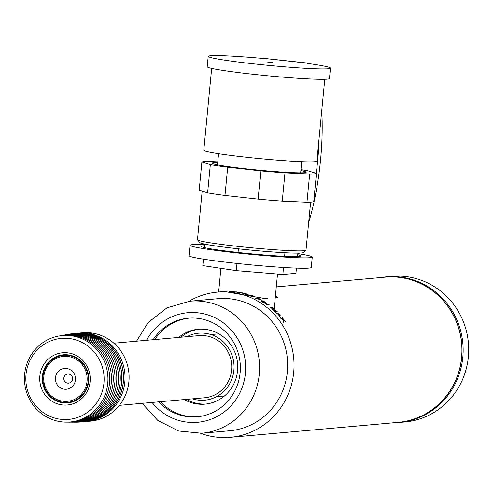 <?xml version="1.0" encoding="UTF-8"?>
<svg xmlns="http://www.w3.org/2000/svg" width="493" height="493" viewBox="0 0 493 493"><rect width="100%" height="100%" fill="white"/><g stroke="black" fill="none" stroke-linecap="round" stroke-linejoin="round"><path stroke-width="0.74" d="M461.577 357.493A72.89 70.135 -95.1 0 0 385.298 277.152L276.29 286.871L385.409 277.14A72.89 70.135 -95.1 0 1 461.695 357.487A72.89 70.135 -95.1 0 1 398.356 422.347L230.354 437.322A72.89 70.135 -95.1 0 0 293.692 372.461A72.89 70.135 -95.1 0 0 217.413 292.115A72.89 70.135 -95.1 0 0 188.936 301.291A72.89 70.135 -95.1 0 1 217.413 292.115A72.89 70.135 -95.1 0 1 293.692 372.461A72.89 70.135 -95.1 0 1 230.354 437.322A72.89 70.135 -95.1 0 1 200.706 433.329A72.89 70.135 -95.1 0 0 230.354 437.322L398.239 422.353A72.89 70.135 -95.1 0 0 461.577 357.493M234.705 292.084L236.535 291.911L234.311 291.85M244.867 294.136L247.061 294.413L246.697 293.951L244.51 293.699L244.867 294.136M258.702 299.109L260.563 299.83L259.521 299.023A72.89 70.135 -95.1 0 0 257.938 298.234L257.099 298.308A72.89 70.135 -95.1 0 1 258.702 299.109M279.439 315.575L279.765 314.602L277.873 313.838A72.89 70.135 -95.1 0 1 279.439 315.575M239.826 292.916L242.038 293.101L241.65 292.737L239.444 292.577L239.826 292.916M199.351 329.182A37.591 36.174 -95.1 0 0 180.943 337.218M186.483 399.379A37.591 36.174 -95.1 0 0 206.025 404.038M184.24 399.583A37.591 36.174 -95.1 0 0 204.903 404.155A37.591 36.174 -95.1 0 0 237.571 370.699A37.591 36.174 -95.1 0 0 198.229 329.262A37.591 36.174 -95.1 0 0 178.7 337.422M202.9 397.919A31.244 30.067 -95.1 0 0 228.179 381.662A31.244 30.067 -95.1 0 0 226.312 348.952A31.244 30.067 -95.1 0 0 197.36 335.758M192.412 398.849A33.635 32.365 -95.1 0 0 230.206 382.808A33.635 32.365 -95.1 0 0 224.771 343.294A33.635 32.365 -95.1 0 0 186.872 336.694M56.603 358.189A22.555 21.704 -95.1 0 0 52.708 397.007A22.555 21.704 -95.1 0 0 87.045 381.329A22.555 21.704 -95.1 0 0 56.603 358.189M56.356 357.234A23.59 22.696 -95.1 0 0 52.289 397.826A23.59 22.696 -95.1 0 0 88.192 381.428A23.59 22.696 -95.1 0 0 56.356 357.234M61.354 369.282A10.445 10.051 -95.1 0 0 59.554 387.251A10.445 10.051 -95.1 0 0 75.447 379.992A10.445 10.051 -95.1 0 0 61.354 369.282M66.419 374.415A4.566 4.394 -95.1 0 0 65.631 382.278A4.566 4.394 -95.1 0 0 72.582 379.099A4.566 4.394 -95.1 0 0 66.419 374.415M393.969 422.735A73.1 70.339 -95.1 0 0 399.281 422.47A73.1 70.339 -95.1 0 0 462.798 357.425A73.1 70.339 -95.1 0 0 386.296 276.85A73.1 70.339 -95.1 0 0 381.027 277.534M386.296 276.85L391.849 276.357A73.1 70.339 84.9 0 1 468.35 356.932A73.1 70.339 84.9 0 1 404.833 421.977L399.281 422.47M86.281 421.521L90.348 421.158A44.358 42.681 -95.1 0 0 128.895 381.687A44.358 42.681 -95.1 0 0 82.473 332.787L78.399 333.151A44.358 42.681 84.9 0 1 83.933 333.034L88.851 333.04L92.191 333.816L89.227 333.619A44.358 42.681 84.9 0 1 124.828 382.05A44.358 42.681 84.9 0 1 86.281 421.521A44.358 42.681 84.9 0 1 85.542 421.583M42.416 376.27A24.145 23.233 84.9 0 1 63.4 354.781A24.145 23.233 84.9 0 1 88.685 376.769A24.145 23.233 84.9 0 1 67.689 402.886A24.145 23.233 84.9 0 1 42.416 376.27M39.847 376.097A26.234 25.248 84.9 0 1 79.712 357.69A26.234 25.248 84.9 0 1 75.367 402.861A26.234 25.248 84.9 0 1 39.847 376.097M26.018 374.563A40.672 39.138 84.9 0 1 87.828 346.031A40.672 39.138 84.9 0 1 81.08 416.061A40.672 39.138 84.9 0 1 26.018 374.563M24.65 374.169A43.384 41.745 84.9 0 1 90.57 343.732A43.384 41.745 84.9 0 1 83.379 418.428A43.384 41.745 84.9 0 1 24.65 374.169M59.388 335.943A43.538 41.893 84.9 0 1 109.545 374.914A43.538 41.893 84.9 0 1 67.073 422.137M60.984 335.647A43.686 42.041 84.9 0 1 111.319 374.754A43.686 42.041 84.9 0 1 68.7 422.15M62.58 335.351A43.84 42.188 84.9 0 1 113.088 374.594A43.84 42.188 84.9 0 1 70.32 422.156M64.176 335.055A43.994 42.336 84.9 0 1 114.857 374.44A43.994 42.336 84.9 0 1 71.947 422.168M65.772 334.759A44.148 42.484 84.9 0 1 116.625 374.279A44.148 42.484 84.9 0 1 73.568 422.174M67.368 334.464A44.302 42.632 84.9 0 1 118.4 374.125A44.302 42.632 84.9 0 1 75.189 422.187M71.362 333.841A44.358 42.681 84.9 0 1 73.605 333.582A44.358 42.681 84.9 0 1 120.033 382.476A44.358 42.681 84.9 0 1 81.481 421.946A44.358 42.681 84.9 0 1 79.225 422.088M81.481 421.946L81.511 421.946A44.358 42.681 -95.1 0 0 81.511 421.946A44.358 42.681 -95.1 0 0 120.058 382.469A44.358 42.681 -95.1 0 0 73.636 333.576A44.358 42.681 -95.1 0 0 73.623 333.576L73.636 333.576M74.418 333.514A44.358 42.681 84.9 0 1 75.207 333.434A44.358 42.681 84.9 0 1 121.629 382.334A44.358 42.681 84.9 0 1 83.083 421.805A44.358 42.681 84.9 0 1 82.294 421.866M83.12 421.805A44.358 42.681 -95.1 0 0 83.163 421.798A44.358 42.681 -95.1 0 0 121.709 382.328A44.358 42.681 -95.1 0 0 75.281 333.428A44.358 42.681 -95.1 0 0 75.244 333.434M76.045 333.367A44.358 42.681 84.9 0 1 76.803 333.293A44.358 42.681 84.9 0 1 123.225 382.192A44.358 42.681 84.9 0 1 84.679 421.663A44.358 42.681 84.9 0 1 83.921 421.725M84.747 421.657A44.358 42.681 -95.1 0 0 84.808 421.651A44.358 42.681 -95.1 0 0 123.355 382.18A44.358 42.681 -95.1 0 0 76.933 333.28A44.358 42.681 -95.1 0 0 76.865 333.286M77.666 333.225A44.358 42.681 84.9 0 1 78.399 333.151M305.919 250.321L303.189 252.564A52.005 2.699 -174.5 0 1 287.585 252.86A52.005 2.699 -174.5 0 1 232.486 248.145A52.005 2.699 -174.5 0 1 199.794 242.611L197.545 239.881A54.513 2.835 5.5 0 0 231.809 245.687A54.513 2.835 5.5 0 0 289.564 250.629A54.513 2.835 5.5 0 0 305.919 250.321A54.513 2.835 5.5 0 0 306.005 250.179L310.627 202.155M300.958 169.672A57.644 2.995 -174.5 0 1 308.02 170.837L316.469 173.394L313.745 201.631A57.644 2.995 -174.5 0 1 306.966 202.235L309.684 174.004L284.985 172.889L282.261 201.126A57.644 2.995 -174.5 0 1 258.122 199.123L260.84 170.892L227.698 167.213L224.981 195.45A57.644 2.995 -174.5 0 1 207.621 192.849L210.338 164.613L201.896 162.049L199.178 190.286L207.621 192.849M316.469 173.394A57.644 2.995 -174.5 0 1 309.684 174.004M306.966 202.235L282.261 201.126M284.985 172.889A57.644 2.995 -174.5 0 1 260.84 170.892M258.122 199.123L224.981 195.45M227.698 167.213A57.644 2.995 -174.5 0 1 210.338 164.613M201.896 162.049A57.644 2.995 -174.5 0 1 208.681 161.445L217.783 161.858M217.715 162.585A47.199 2.453 5.5 0 0 258.948 170.165A47.199 2.453 5.5 0 0 300.872 170.59M202.161 191.192L197.483 239.727A54.513 2.835 5.5 0 0 197.545 239.881M296.447 268.1L295.942 273.307L282.859 274.472L236.301 270.62L236.991 263.428M282.859 274.472L283.537 267.452M284.609 256.335L284.954 252.73M238.051 252.453L238.402 248.811M297.55 256.6L297.889 253.106M236.301 270.62L202.826 265.598L203.449 259.145M204.558 247.646L204.891 244.152M324.77 79.287L316.888 161.125A56.806 2.952 -174.5 0 1 314.75 161.716A56.806 2.952 -174.5 0 1 252.422 157.859A56.806 2.952 -174.5 0 1 203.794 150.236L211.676 68.398M265.937 61.878L272.869 62.599L265.937 61.878M305.407 62.827L264.944 58.488A20.885 1.085 5.5 0 1 256.255 57.872A61.403 3.192 5.5 0 0 208.219 56.375A61.403 3.192 5.5 0 0 269.03 65.433A61.403 3.192 5.5 0 0 330.458 68.145A61.403 3.192 5.5 0 0 311.779 64.028A20.885 1.085 -174.5 0 1 306.578 63.104L264.944 58.488M208.219 56.375L207.22 66.752A61.403 3.192 5.5 0 0 268.032 75.811A61.403 3.192 5.5 0 0 329.46 78.523L330.458 68.145M297.735 254.721A50.126 2.607 -174.5 0 1 301.038 255.99A50.126 2.607 -174.5 0 1 299.152 256.508A50.126 2.607 -174.5 0 1 244.158 253.1A50.126 2.607 -174.5 0 1 201.249 246.377A50.126 2.607 -174.5 0 1 204.737 245.767M297.84 253.599A61.403 3.192 -174.5 0 1 312.266 257.069A61.403 3.192 -174.5 0 1 250.838 254.357A61.403 3.192 -174.5 0 1 190.027 245.298A61.403 3.192 -174.5 0 1 204.848 244.645M319.094 138.206A89.806 24.003 -83.7 0 1 316.198 173.314M310.892 202.136A89.806 24.003 -83.7 0 1 310.461 203.923M312.266 257.069L311.268 267.446A61.403 3.192 -174.5 0 1 249.84 264.741A61.403 3.192 -174.5 0 1 189.029 255.676L190.027 245.298M305.432 62.827L306.578 63.104M321.738 110.783A100.252 26.795 -83.7 0 1 308.667 222.509M142.126 403.336L157.791 420.437L178.602 430.981L201.674 433.255L229.769 430.746A66.29 63.788 -95.1 0 0 280.098 396.464A66.29 63.788 -95.1 0 0 277.072 328.492A66.29 63.788 -95.1 0 0 217.998 298.69L189.904 301.198L166.948 307.842L148.005 322.662L136.586 341.174M189.183 318.127A49.497 47.63 -95.1 0 0 154.833 339.548M160.373 401.709A49.497 47.63 -95.1 0 0 197.976 416.714M158.672 401.857A49.497 47.63 -95.1 0 0 197.126 416.801A49.497 47.63 -95.1 0 0 234.705 391.202A49.497 47.63 -95.1 0 0 232.443 340.441A49.497 47.63 -95.1 0 0 188.332 318.195A49.497 47.63 -95.1 0 0 153.132 339.702M217.413 292.115L222.269 291.683A72.89 70.135 -95.1 0 1 222.848 291.634L220.827 291.813A72.89 70.135 -95.1 0 1 221.671 291.751L223.693 291.573A72.89 70.135 -95.1 0 1 225.905 291.462L226.176 291.437A72.89 70.135 -95.1 0 0 222.534 291.659A72.89 70.135 -95.1 0 0 222.398 291.671M232.536 291.511L230.219 291.714A72.89 70.135 -95.1 0 0 229.374 291.671L231.993 291.48A72.89 70.135 -95.1 0 1 232.536 291.511M238.051 292.115L233.466 291.77L237.774 292.3M241.921 292.725L243.148 293.058L242.864 293.292L238.606 292.435L241.921 292.725M247.868 294.666L244.608 294.148L243.684 293.489L246.968 293.939L248.17 294.389L247.868 294.666M252.773 296.422L249.557 295.745L248.682 294.931L251.917 295.541L253.082 296.096L252.773 296.422M249.483 295.196L249.815 295.732L251.978 296.108L251.646 295.547L249.057 295.319M255.14 298.049L257.432 297.846A72.89 70.135 -95.1 0 1 259.706 298.961L261.327 300.243L258.387 299.109A72.89 70.135 -95.1 0 0 256.835 298.333L255.91 298.419A72.89 70.135 -95.1 0 0 255.14 298.049M263.139 301.414L265.696 303.663L262.861 302.289L261.278 300.798L264.981 303.183L262.412 300.822L265.08 301.999L266.516 303.448L264.84 302.043L263.139 301.414M266.202 304.514L268.494 304.31A72.89 70.135 -95.1 0 1 269.19 304.816L266.898 305.019A72.89 70.135 -95.1 0 0 266.202 304.514M267.625 298.394L265.209 298.61L224.352 291.499L222.534 291.659M275.433 295.732L277.362 297.525L275.242 297.717M279.938 317.369L282.779 319.341L282.366 317.332A72.89 70.135 -95.1 0 1 282.988 318.102L283.296 319.704L285.318 321.202A72.89 70.135 -95.1 0 1 285.891 322.009L283.37 320.13L283.721 322.397A72.89 70.135 -95.1 0 0 283.155 321.578L282.853 319.754L280.56 318.139A72.89 70.135 -95.1 0 0 279.938 317.369M275.599 312.544L279.716 314.269A72.89 70.135 -95.1 0 1 280.283 314.891L279.728 317.116A72.89 70.135 -95.1 0 0 279.149 316.426L279.358 315.816A72.89 70.135 -95.1 0 0 277.411 313.653L276.228 313.191A72.89 70.135 -95.1 0 0 275.599 312.544M270.281 307.663L272.574 307.459A72.89 70.135 -95.1 0 1 273.603 308.328L273.091 309.789L276.561 311.028A72.89 70.135 -95.1 0 1 277.436 311.884L275.143 312.087A72.89 70.135 -95.1 0 0 274.527 311.477L276.419 311.311L273.079 310.109A72.89 70.135 -95.1 0 0 272.426 309.518L272.943 308.039L270.94 308.217A72.89 70.135 -95.1 0 0 270.281 307.663M201.674 433.255A66.29 63.788 -95.1 0 0 252.003 398.966A66.29 63.788 -95.1 0 0 248.977 330.994A66.29 63.788 -95.1 0 0 189.904 301.198M152.078 402.448A55.013 52.936 -95.1 0 0 239.382 393.839A55.013 52.936 -95.1 0 0 218.196 319.458A55.013 52.936 -95.1 0 0 146.538 340.287M218.892 333.841L210.949 334.544M200.46 335.48L113.858 343.202M224.432 395.996L216.489 396.705M206 397.641L119.398 405.357M218.572 153.668L217.493 164.859M301.728 161.679L300.65 172.864M274.016 310.442L277.522 274.034M218.639 292.01L220.919 268.315"/></g></svg>
